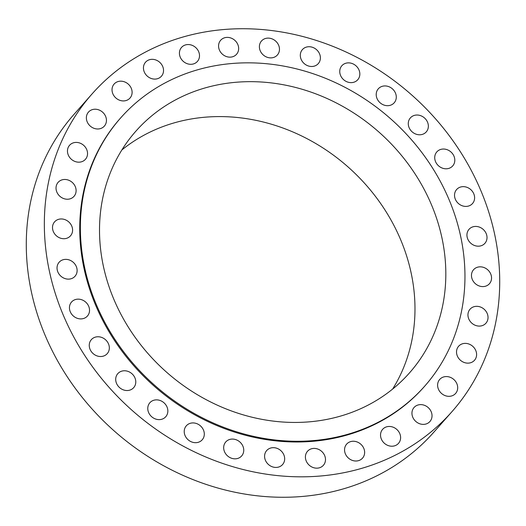 <?xml version="1.0" encoding="UTF-8"?>
<svg xmlns="http://www.w3.org/2000/svg" width="526" height="526" viewBox="0 0 526 526"><rect width="100%" height="100%" fill="white"/><g stroke="black" fill="none" stroke-linecap="round" stroke-linejoin="round"><path stroke-width="0.79" d="M477.549 267.208A10.592 9.297 41.4 0 0 473.571 269.707A10.592 9.297 41.4 0 0 473.564 281.706A10.592 9.297 41.4 0 0 485.465 286.223A10.592 9.297 41.4 0 0 489.443 283.724A10.592 9.297 41.4 0 0 489.456 271.725A10.592 9.297 41.4 0 0 477.549 267.208M474.031 306.697A10.592 9.297 41.4 0 0 470.053 309.196A10.592 9.297 41.4 0 0 470.047 321.195A10.592 9.297 41.4 0 0 481.947 325.719A10.592 9.297 41.4 0 0 485.925 323.214A10.592 9.297 41.4 0 0 485.939 311.214A10.592 9.297 41.4 0 0 474.031 306.697M462.597 343.748A10.592 9.297 41.4 0 0 458.619 346.246A10.592 9.297 41.4 0 0 458.613 358.252A10.592 9.297 41.4 0 0 470.514 362.769A10.592 9.297 41.4 0 0 474.498 360.271A10.592 9.297 41.4 0 0 474.505 348.265A10.592 9.297 41.4 0 0 462.597 343.748M443.688 376.938A10.592 9.297 41.4 0 0 439.71 379.437A10.592 9.297 41.4 0 0 439.703 391.443A10.592 9.297 41.4 0 0 451.604 395.96A10.592 9.297 41.4 0 0 455.588 393.461A10.592 9.297 41.4 0 0 455.595 381.455A10.592 9.297 41.4 0 0 443.688 376.938M418.032 404.994A10.592 9.297 41.4 0 0 414.054 407.492A10.592 9.297 41.4 0 0 414.047 419.498A10.592 9.297 41.4 0 0 425.948 424.015A10.592 9.297 41.4 0 0 429.926 421.51A10.592 9.297 41.4 0 0 429.939 409.511A10.592 9.297 41.4 0 0 418.032 404.994M386.61 426.829A10.592 9.297 41.4 0 0 382.632 429.334A10.592 9.297 41.4 0 0 382.626 441.334A10.592 9.297 41.4 0 0 394.526 445.851A10.592 9.297 41.4 0 0 398.504 443.352A10.592 9.297 41.4 0 0 398.517 431.353A10.592 9.297 41.4 0 0 386.61 426.829M350.632 441.616A10.592 9.297 41.4 0 0 346.654 444.115A10.592 9.297 41.4 0 0 346.647 456.121A10.592 9.297 41.4 0 0 358.554 460.638A10.592 9.297 41.4 0 0 362.532 458.139A10.592 9.297 41.4 0 0 362.539 446.133A10.592 9.297 41.4 0 0 350.632 441.616M311.484 448.777A10.592 9.297 41.4 0 0 307.506 451.282A10.592 9.297 41.4 0 0 307.5 463.281A10.592 9.297 41.4 0 0 319.4 467.798A10.592 9.297 41.4 0 0 323.385 465.3A10.592 9.297 41.4 0 0 323.391 453.3A10.592 9.297 41.4 0 0 311.484 448.777M270.666 448.04A10.592 9.297 41.4 0 0 266.689 450.545A10.592 9.297 41.4 0 0 266.682 462.545A10.592 9.297 41.4 0 0 278.583 467.062A10.592 9.297 41.4 0 0 282.567 464.563A10.592 9.297 41.4 0 0 282.574 452.564A10.592 9.297 41.4 0 0 270.666 448.04M229.75 439.44A10.592 9.297 41.4 0 0 225.772 441.939A10.592 9.297 41.4 0 0 225.766 453.938A10.592 9.297 41.4 0 0 237.667 458.462A10.592 9.297 41.4 0 0 241.644 455.957A10.592 9.297 41.4 0 0 241.658 443.957A10.592 9.297 41.4 0 0 229.75 439.44M190.307 423.292A10.592 9.297 41.4 0 0 186.329 425.797A10.592 9.297 41.4 0 0 186.316 437.796A10.592 9.297 41.4 0 0 198.223 442.313A10.592 9.297 41.4 0 0 202.201 439.815A10.592 9.297 41.4 0 0 202.208 427.816A10.592 9.297 41.4 0 0 190.307 423.292M153.848 400.233A10.592 9.297 41.4 0 0 149.871 402.732A10.592 9.297 41.4 0 0 149.864 414.731A10.592 9.297 41.4 0 0 161.765 419.255A10.592 9.297 41.4 0 0 165.743 416.75A10.592 9.297 41.4 0 0 165.756 404.75A10.592 9.297 41.4 0 0 153.848 400.233M121.782 371.139A10.592 9.297 41.4 0 0 117.804 373.638A10.592 9.297 41.4 0 0 117.798 385.643A10.592 9.297 41.4 0 0 129.698 390.16A10.592 9.297 41.4 0 0 133.676 387.655A10.592 9.297 41.4 0 0 133.689 375.656A10.592 9.297 41.4 0 0 121.782 371.139M95.337 337.133A10.592 9.297 41.4 0 0 91.36 339.632A10.592 9.297 41.4 0 0 91.346 351.631A10.592 9.297 41.4 0 0 103.254 356.148A10.592 9.297 41.4 0 0 107.232 353.65A10.592 9.297 41.4 0 0 107.245 341.65A10.592 9.297 41.4 0 0 95.337 337.133M75.527 299.518A10.592 9.297 41.4 0 0 71.549 302.016A10.592 9.297 41.4 0 0 71.543 314.015A10.592 9.297 41.4 0 0 83.45 318.532A10.592 9.297 41.4 0 0 87.428 316.034A10.592 9.297 41.4 0 0 87.434 304.035A10.592 9.297 41.4 0 0 75.527 299.518M63.12 259.739A10.592 9.297 41.4 0 0 59.142 262.237A10.592 9.297 41.4 0 0 59.136 274.237A10.592 9.297 41.4 0 0 71.036 278.76A10.592 9.297 41.4 0 0 75.021 276.255A10.592 9.297 41.4 0 0 75.027 264.256A10.592 9.297 41.4 0 0 63.12 259.739M58.59 219.329A10.592 9.297 41.4 0 0 54.612 221.827A10.592 9.297 41.4 0 0 54.605 233.827A10.592 9.297 41.4 0 0 66.506 238.35A10.592 9.297 41.4 0 0 70.484 235.845A10.592 9.297 41.4 0 0 70.497 223.846A10.592 9.297 41.4 0 0 58.59 219.329M62.107 179.839A10.592 9.297 41.4 0 0 58.13 182.338A10.592 9.297 41.4 0 0 58.123 194.337A10.592 9.297 41.4 0 0 70.024 198.861A10.592 9.297 41.4 0 0 74.002 196.356A10.592 9.297 41.4 0 0 74.015 184.356A10.592 9.297 41.4 0 0 62.107 179.839M73.541 142.783A10.592 9.297 41.4 0 0 69.563 145.288A10.592 9.297 41.4 0 0 69.55 157.287A10.592 9.297 41.4 0 0 81.458 161.804A10.592 9.297 41.4 0 0 85.436 159.306A10.592 9.297 41.4 0 0 85.449 147.306A10.592 9.297 41.4 0 0 73.541 142.783M92.451 109.592A10.592 9.297 41.4 0 0 88.473 112.097A10.592 9.297 41.4 0 0 88.46 124.097A10.592 9.297 41.4 0 0 100.367 128.614A10.592 9.297 41.4 0 0 104.345 126.115A10.592 9.297 41.4 0 0 104.352 114.116A10.592 9.297 41.4 0 0 92.451 109.592M118.107 81.543A10.592 9.297 41.4 0 0 114.129 84.042A10.592 9.297 41.4 0 0 114.122 96.041A10.592 9.297 41.4 0 0 126.023 100.558A10.592 9.297 41.4 0 0 130.001 98.06A10.592 9.297 41.4 0 0 130.014 86.06A10.592 9.297 41.4 0 0 118.107 81.543M149.529 59.701A10.592 9.297 41.4 0 0 145.551 62.199A10.592 9.297 41.4 0 0 145.544 74.205A10.592 9.297 41.4 0 0 157.445 78.722A10.592 9.297 41.4 0 0 161.423 76.224A10.592 9.297 41.4 0 0 161.436 64.218A10.592 9.297 41.4 0 0 149.529 59.701M185.507 44.92A10.592 9.297 41.4 0 0 181.523 47.419A10.592 9.297 41.4 0 0 181.516 59.418A10.592 9.297 41.4 0 0 193.423 63.935A10.592 9.297 41.4 0 0 197.401 61.437A10.592 9.297 41.4 0 0 197.408 49.437A10.592 9.297 41.4 0 0 185.507 44.92M224.655 37.754A10.592 9.297 41.4 0 0 220.677 40.252A10.592 9.297 41.4 0 0 220.664 52.258A10.592 9.297 41.4 0 0 232.571 56.775A10.592 9.297 41.4 0 0 236.549 54.277A10.592 9.297 41.4 0 0 236.562 42.271A10.592 9.297 41.4 0 0 224.655 37.754M265.472 38.49A10.592 9.297 41.4 0 0 261.494 40.989A10.592 9.297 41.4 0 0 261.481 52.994A10.592 9.297 41.4 0 0 273.389 57.512A10.592 9.297 41.4 0 0 277.366 55.013A10.592 9.297 41.4 0 0 277.38 43.007A10.592 9.297 41.4 0 0 265.472 38.49M306.388 47.097A10.592 9.297 41.4 0 0 302.411 49.595A10.592 9.297 41.4 0 0 302.404 61.595A10.592 9.297 41.4 0 0 314.305 66.118A10.592 9.297 41.4 0 0 318.283 63.613A10.592 9.297 41.4 0 0 318.296 51.614A10.592 9.297 41.4 0 0 306.388 47.097M345.832 63.238A10.592 9.297 41.4 0 0 341.854 65.737A10.592 9.297 41.4 0 0 341.847 77.743A10.592 9.297 41.4 0 0 353.748 82.26A10.592 9.297 41.4 0 0 357.733 79.761A10.592 9.297 41.4 0 0 357.739 67.755A10.592 9.297 41.4 0 0 345.832 63.238M382.29 86.303A10.592 9.297 41.4 0 0 378.312 88.802A10.592 9.297 41.4 0 0 378.306 100.801A10.592 9.297 41.4 0 0 390.207 105.318A10.592 9.297 41.4 0 0 394.184 102.82A10.592 9.297 41.4 0 0 394.198 90.82A10.592 9.297 41.4 0 0 382.29 86.303M414.357 115.398A10.592 9.297 41.4 0 0 410.379 117.896A10.592 9.297 41.4 0 0 410.372 129.896A10.592 9.297 41.4 0 0 422.273 134.413A10.592 9.297 41.4 0 0 426.251 131.914A10.592 9.297 41.4 0 0 426.264 119.915A10.592 9.297 41.4 0 0 414.357 115.398M440.801 149.404A10.592 9.297 41.4 0 0 436.823 151.902A10.592 9.297 41.4 0 0 436.817 163.908A10.592 9.297 41.4 0 0 448.717 168.425A10.592 9.297 41.4 0 0 452.702 165.927A10.592 9.297 41.4 0 0 452.708 153.921A10.592 9.297 41.4 0 0 440.801 149.404M473.019 226.798A10.592 9.297 41.4 0 0 469.041 229.297A10.592 9.297 41.4 0 0 469.028 241.296A10.592 9.297 41.4 0 0 480.935 245.813A10.592 9.297 41.4 0 0 484.913 243.314A10.592 9.297 41.4 0 0 484.919 231.315A10.592 9.297 41.4 0 0 473.019 226.798M460.612 187.019A10.592 9.297 41.4 0 0 456.634 189.518A10.592 9.297 41.4 0 0 456.621 201.524A10.592 9.297 41.4 0 0 468.528 206.041A10.592 9.297 41.4 0 0 472.506 203.542A10.592 9.297 41.4 0 0 472.512 191.536A10.592 9.297 41.4 0 0 460.612 187.019M120.717 117.857L120.079 118.58A202.727 177.985 41.4 0 0 119.915 348.337A202.727 177.985 41.4 0 0 347.804 434.824A202.727 177.985 41.4 0 0 423.982 386.972L424.62 386.248A202.727 177.985 41.4 0 0 424.778 156.492A202.727 177.985 41.4 0 0 196.888 70.004A202.727 177.985 41.4 0 0 120.717 117.857A202.727 177.985 41.4 0 0 120.553 347.614A202.727 177.985 41.4 0 0 348.449 434.101A202.727 177.985 41.4 0 0 424.62 386.248M204.43 88.118A182.555 160.279 41.4 0 0 135.839 131.211A182.555 160.279 41.4 0 0 135.688 338.106A182.555 160.279 41.4 0 0 340.907 415.987A182.555 160.279 41.4 0 0 409.498 372.895A182.555 160.279 41.4 0 0 409.642 165.999A182.555 160.279 41.4 0 0 204.43 88.118M392.626 389.069A182.555 160.279 41.4 0 0 370.725 190.432A182.555 160.279 41.4 0 0 173.587 123.045A182.555 160.279 41.4 0 0 121.868 149.956M92.109 93.878L74.048 114.326A240.04 210.755 41.4 0 0 73.857 386.373A240.04 210.755 41.4 0 0 343.702 488.779A240.04 210.755 41.4 0 0 433.891 432.122L451.952 411.674A240.04 210.755 41.4 0 0 452.143 139.627A240.04 210.755 41.4 0 0 182.298 37.221A240.04 210.755 41.4 0 0 92.109 93.878A240.04 210.755 41.4 0 0 91.912 365.932A240.04 210.755 41.4 0 0 361.757 468.337A240.04 210.755 41.4 0 0 451.952 411.674"/></g></svg>
